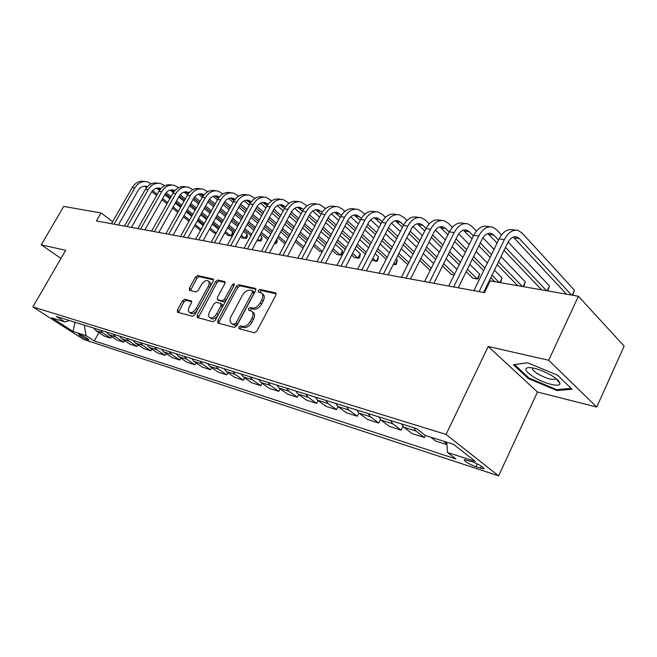 <?xml version="1.0" encoding="UTF-8"?>
<svg xmlns="http://www.w3.org/2000/svg" width="657" height="657" viewBox="0 0 657 657"><rect width="100%" height="100%" fill="white"/><g stroke="black" fill="none" stroke-linecap="round" stroke-linejoin="round"><path stroke-width="0.99" d="M238.77 327.03L239.017 328.681L254.3 332.746L256.83 331.128L275.874 295.157L275.677 292.932L259.967 289.409L258.242 290.542L258.357 292.078L261.223 292.841C263.17 294.18 263.35 296.537 261.765 299.912L260.197 302.861C257.873 306.622 255.22 308.355 252.239 308.059L250.268 307.583L248.543 308.716L248.658 310.276L251.426 311.065C253.421 312.428 253.61 314.834 251.992 318.284L250.407 321.265C248.075 325.043 245.422 326.767 242.449 326.422L240.495 325.905L238.77 327.03M252.189 311.64L252.888 312.174C254.883 313.537 255.072 315.943 253.462 319.392L251.877 322.365C249.545 326.143 246.901 327.859 243.928 327.514L241.973 326.997L240.24 328.122L240.002 328.935M276.203 293.843L261.412 290.542L259.458 292.349M262.012 293.465L262.66 293.975C264.615 295.313 264.796 297.67 263.219 301.037L261.65 303.986C259.334 307.747 256.682 309.472 253.692 309.176L251.73 308.7L249.767 310.572M87.923 339.809L88.892 339.956C87.611 338.363 84.433 336.474 79.357 334.298L78.405 334.158C79.694 335.76 82.864 337.641 87.923 339.809M184.724 299.28L182.465 300.807L177.357 310.12L177.439 312.239L192.534 316.288L194.85 314.744L213.188 281.081L213.09 279.003L197.741 275.562L195.474 277.098L189.364 288.242L189.446 290.312L196.008 291.905L198.291 290.361L201.346 284.777C203.473 281.492 205.69 280.169 207.998 280.81C209.468 281.837 209.55 283.693 208.253 286.378L196.197 308.494C194.086 311.771 191.885 313.093 189.602 312.453C188.091 311.393 188.001 309.488 189.347 306.729L191.351 303.058L191.261 300.947L184.724 299.28L186.177 300.339L183.919 301.859L178.458 312.535M65.659 250.35L41.235 244.79L63.713 206.438L101.014 212.942L96.415 220.924L484.455 292.644L490.171 280.868L578.415 296.266L548.694 360.258L488.184 346.485L446.078 434.449L32.85 306.909L65.659 250.35M217.73 320.788L217.878 323.022L234.327 327.424L236.791 325.831L255.614 290.608L255.45 288.431L238.737 284.678L236.331 286.28L217.73 320.788L219.2 321.864L218.863 323.301M212.983 321.733L197.231 317.52L197.116 315.344L215.48 281.59L217.804 280.03L224.71 281.59L224.825 283.693L217.368 297.457L217.483 299.608L222.165 300.766L224.546 299.19L232.348 284.744L234.163 283.684L234.253 285.171L215.365 320.164L212.983 321.733M472.054 461.682L464.31 459.654C464.458 461.395 468.342 463.785 475.972 466.815L483.807 468.884C483.7 467.143 479.774 464.745 472.054 461.682M446.078 434.449L498.589 475.832L83.529 339.406L32.85 306.909M98.911 332.614L94.238 340.917L455.892 458.939L447.507 452.484L475.372 461.485L453.486 444.329L425.465 435.509L416.522 428.619L56.288 316.428L64.829 321.938L69.346 320.493M94.238 340.917L86.075 335.653L72.943 331.407L51.821 317.848L64.829 321.938M488.184 346.485L537.467 392.007L596.728 407.061L548.694 360.258M596.728 407.061L624.15 346.124L578.415 296.266M41.235 244.79L60.97 258.439M537.467 392.007L498.589 475.832M112.659 221.655L101.014 212.942M75.243 322.332L84.539 325.231M73.83 321.897L75.046 322.686L72.943 331.407M447.507 452.484L446.752 442.21M446.867 443.812L443.5 441.192M430.77 437.176L435.919 441.159L446.932 444.649M425.408 435.46L424.414 437.513L416.021 431.074L413.853 427.789M401.608 423.979L403.792 427.239L412.202 433.645L424.414 437.513M402.955 426.442L401.148 430.138L392.722 423.765L390.537 420.529M378.777 416.867L380.97 420.078L389.412 426.418L401.148 430.138M380.46 419.642L378.785 423.051L370.334 416.743L368.134 413.549M356.825 410.025L359.026 413.196L367.485 419.47L378.785 423.051M358.845 413.056L357.26 416.234L348.793 409.984L346.584 406.839M335.702 403.455L337.92 406.576L346.395 412.785L357.26 416.234M338.051 406.675L336.54 409.664L328.065 403.488L325.847 400.384M315.376 397.115L317.594 400.203L326.069 406.346L336.54 409.664M318.021 400.507L316.584 403.341L308.1 397.222L305.883 394.159M295.781 391.022L298.007 394.06L306.49 400.138L316.584 403.341M298.713 394.561L297.334 397.239L288.858 391.186L286.633 388.172M276.893 385.133L279.126 388.131L287.602 394.159L297.334 397.239M280.087 388.813L278.765 391.358L270.298 385.363L268.072 382.39M258.677 379.459L260.903 382.423L269.37 388.377L278.765 391.358M262.102 383.261L260.845 385.675L252.387 379.746L250.153 376.806M241.086 373.981L243.32 376.904L251.762 382.801L260.845 385.675M244.741 377.898L243.525 380.189L235.091 374.326L232.857 371.419M224.094 368.692L226.328 371.575L234.754 377.414L243.525 380.189M227.954 372.7L226.788 374.884L218.37 369.078L216.145 366.212M207.669 363.576L209.903 366.425L218.313 372.199L226.788 374.884M211.726 367.674L210.61 369.76L202.208 364.011L199.983 361.186M191.795 358.632L194.02 361.44L202.397 367.156L210.61 369.76M196.016 362.804L194.948 364.799L186.58 359.108L184.354 356.316M176.429 353.844L178.647 356.62L186.999 362.278L194.948 364.799M180.815 358.09L179.788 359.995L171.444 354.361L169.227 351.602M161.548 349.212L163.765 351.955L172.093 357.556L179.788 359.995M166.09 353.515L165.096 355.338L156.793 349.762L154.576 347.044M147.143 344.728L149.353 347.43L157.639 352.973L165.096 355.338M151.824 349.081L150.864 350.83L142.594 345.311L140.384 342.617M133.174 340.375L135.383 343.044L143.637 348.538L150.864 350.83M137.995 344.785L137.067 346.453L128.829 340.991L126.629 338.339M119.64 336.162L121.832 338.798L130.053 344.235L137.067 346.453M124.575 340.605L123.68 342.215L115.476 336.803L113.283 334.183M106.508 332.072L108.692 334.676L116.88 340.055L123.68 342.215M111.55 336.556L110.688 338.1L102.525 332.738L100.34 330.151M93.762 328.098L95.938 330.676L104.085 336.006L110.688 338.1M84.334 325.585L86.075 335.653M527.579 362.754L513.413 364.734L528.195 378.481L556.906 390.537L572.075 389.248L557.555 375.213L527.579 362.754M557.35 389.576L556.906 390.537M528.573 377.685L528.195 378.481M255.943 289.318L240.166 285.795L237.768 287.388L219.2 321.864M234.262 324.262L235.978 323.145L252.477 292.291L252.37 290.772L250.169 290.254C247.237 290.008 244.642 291.724 242.367 295.404L231.141 316.329C229.515 319.754 229.687 322.152 231.658 323.507L235.74 325.355L237.448 324.238L235.978 323.145M252.534 290.903L253.807 291.897L253.922 293.416L237.448 324.238M232.43 324.082L233.711 324.821L232.233 323.729M235.74 325.355L233.711 324.821M225.17 282.444L219.233 281.122L216.909 282.691L198.233 317.807M218.732 300.536L223.618 301.859L226 300.282L233.777 285.852L232.348 284.744M234.179 285.31L233.777 285.852M209.583 311.829C208.228 314.646 208.343 316.592 209.92 317.692C212.301 318.366 214.568 317.027 216.728 313.668L221.039 305.677L220.727 303.435L216.235 302.327L213.878 303.895L209.583 311.829M210.856 318.374L211.39 318.76C213.771 319.442 216.038 318.103 218.19 314.744L216.728 313.668M221.122 303.657L222.37 304.593L222.501 306.762L218.19 314.744M191.704 301.727L186.177 300.339M190.579 313.151L191.064 313.504C193.347 314.145 195.548 312.831 197.65 309.554L196.197 308.494M208.524 281.212L209.427 281.902C210.897 282.921 210.987 284.777 209.682 287.462L197.65 309.554M213.533 279.849L199.161 276.638L196.903 278.182L190.456 290.575M572.198 295.182L574.489 290.263L522.118 233.054L518.077 230.435C512.788 229.318 508.222 232.364 504.371 239.583L479.052 291.651M515.745 230.131L512.871 229.753C507.574 228.636 503.007 231.666 499.164 238.852L473.894 290.698M483.609 292.488L507.606 243.024C510.177 238.195 513.232 236.159 516.772 236.914L519.424 238.631L571.574 295.075M513.306 237.087L566.482 294.188M574.489 290.263L572.674 295.264M501.521 234.976L496.52 229.654L492.454 227.076C487.141 225.959 482.583 228.94 478.764 236.003L453.683 286.961M490.122 226.772L487.453 226.419C482.139 225.31 477.582 228.266 473.771 235.305L448.731 286.041M458.249 287.807L482.033 239.386C484.579 234.656 487.625 232.677 491.181 233.424L493.85 235.116L498.564 240.092M487.831 233.539L497.103 243.09M504.042 250.374L541.639 289.852M505.488 247.393L546.534 290.706M547.166 290.813L549.441 285.992L547.716 290.911M549.441 285.992L508.14 242.022M476.448 231.083L471.931 226.394L467.841 223.848C462.52 222.739 457.962 225.647 454.184 232.562L429.333 282.461M465.501 223.536L463.037 223.216C457.707 222.115 453.158 225.006 449.38 231.888L424.578 281.582M433.907 283.307L457.469 235.888C459.99 231.264 463.037 229.326 466.601 230.073L469.287 231.74L473.426 236.003M463.349 230.139L472.03 238.82M478.863 245.833L490.13 257.388M497.144 264.582L517.708 285.672M480.242 243.033L491.485 254.612M498.482 261.831L522.422 286.493M523.062 286.608L525.321 281.878L523.67 286.715M525.321 281.878L501.012 256.616M494.039 249.364L482.92 237.809M452.353 227.388L448.288 223.249L444.181 220.744C438.843 219.643 434.302 222.485 430.557 229.26L405.944 278.133M441.833 220.432L439.558 220.136C434.22 219.044 429.686 221.869 425.941 228.611L401.378 277.295M410.526 278.979L433.858 232.537C436.363 228.004 439.402 226.107 442.974 226.854L445.668 228.496L449.265 232.126M439.82 226.879L447.943 234.779M454.669 241.53L465.386 252.288M472.293 259.211L483.675 270.635M490.763 277.747L494.647 281.648M455.974 238.885L466.675 249.676M473.566 256.616L484.923 268.064M492.003 275.193L499.189 282.444M499.829 282.551L502.071 277.911L500.503 282.666M502.071 277.911L494.442 270.158M487.395 262.997L476.079 251.5M469.221 244.527L458.693 233.826M429.193 223.865L425.539 220.226L421.416 217.754C416.078 216.67 411.545 219.438 407.833 226.082L383.466 273.977M419.067 217.451L416.965 217.171C411.627 216.087 407.102 218.847 403.39 225.458L379.073 273.164M388.041 274.823L411.151 229.301C413.631 224.858 416.661 223.01 420.234 223.75L422.936 225.367L426.032 228.431M417.179 223.741L424.767 230.927M431.394 237.44L441.603 247.484M448.394 254.16L459.218 264.804M466.183 271.653L472.868 278.231L477.253 278.995L479.651 274.084L469.804 264.286M432.643 234.951L442.834 245.012M449.61 251.705L460.417 262.373M467.365 269.239L477.253 278.995L478.148 278.773L479.651 274.084M462.873 257.388L452.106 246.679M445.356 239.953L435.419 230.065M534.297 377.34C544.784 383.737 560.125 387.556 559.92 383.581C559.805 381.536 556.972 378.818 551.42 375.418C542.485 370.417 534.921 367.78 528.713 367.501C523.514 368.355 525.378 371.632 534.297 377.34M532.696 367.904C531.809 369.226 533.665 371.312 538.272 374.153C545.951 378.333 551.617 380.017 555.264 379.212L555.83 378.391M571.171 388.377L556.693 389.634L528.86 377.947L514.538 364.619L527.661 362.787M406.905 220.522L403.628 217.319L399.505 214.88C394.159 213.796 389.65 216.514 385.963 223.027L361.835 269.986M397.157 214.576L395.218 214.322C389.872 213.238 385.363 215.939 381.684 222.427L357.605 269.198M366.409 270.824L389.289 226.197C391.753 221.844 394.767 220.029 398.347 220.768L403.685 224.908M395.383 220.727L402.47 227.265M408.991 233.555L418.714 242.934M425.391 249.381L435.69 259.318M442.547 265.929L451.408 274.478L454.201 274.963M410.182 231.207L419.889 240.602M426.557 247.057L436.839 257.018M443.68 263.638L454.578 274.191M456.96 269.37L446.103 258.768M439.287 252.116L429.037 242.121M422.394 235.633L413.031 226.493M385.445 217.319L382.514 214.519L378.383 212.112C373.045 211.037 368.552 213.689 364.898 220.079L341.008 266.134M376.042 211.809L374.252 211.57C368.914 210.495 364.421 213.139 360.775 219.504L336.934 265.379M345.574 266.98L368.24 223.199C370.671 218.929 373.677 217.155 377.258 217.886L382.16 221.549M374.375 217.828L380.994 223.774M387.416 229.86L396.672 238.639M403.25 244.864L413.056 254.152M419.79 260.533L430.171 270.372M388.558 227.634L397.805 236.421M404.367 242.663L414.156 251.968M420.882 258.365L431.247 268.22M433.62 263.473L423.289 253.577M416.579 247.155L406.831 237.809M400.285 231.543L391.473 223.101M364.766 214.264L362.163 211.817L358.024 209.443C352.694 208.376 348.218 210.971 344.597 217.237L320.945 262.422M355.683 209.14L354.041 208.918C348.711 207.85 344.235 210.445 340.63 216.687L317.019 261.7M325.502 263.268L347.939 220.317C350.353 216.128 353.351 214.387 356.923 215.118L361.424 218.346M354.115 215.036L360.291 220.44M366.614 226.337L375.443 234.557M381.914 240.585L391.252 249.274M397.879 255.45L407.759 264.656M367.715 224.218L376.527 232.455M382.99 238.491L392.303 247.204M398.922 253.388L408.785 262.603M411.142 257.938L401.312 248.683M394.717 242.474L385.429 233.728M378.99 227.659L370.712 219.865M344.826 211.34L342.519 209.205L338.388 206.865C333.058 205.805 328.607 208.351 325.018 214.502L301.604 258.85M336.047 206.561L334.536 206.364C329.214 205.304 324.763 207.842 321.191 213.968L297.818 258.152M306.146 259.687L328.369 217.533C330.758 213.418 333.74 211.718 337.304 212.441L341.435 215.274M334.577 212.342L340.326 217.253M346.559 222.961L354.969 230.673M361.342 236.52L370.236 244.667M376.757 250.645L386.16 259.26M393.371 264.328L395.103 264.631L397.419 260.065L396.138 258.874M347.61 220.957L356.012 228.677M362.377 234.533L371.254 242.696M377.759 248.683L387.154 257.314M393.814 263.449L395.103 264.631L396.171 264.459L397.419 260.065M389.494 252.723L380.14 244.051M373.644 238.039L364.799 229.843M358.459 223.971L350.698 216.777M325.585 208.54L319.425 204.384C314.112 203.325 309.677 205.822 306.121 211.858L282.937 255.401M317.093 204.072L315.713 203.892C310.4 202.841 305.973 205.329 302.425 211.34L279.282 254.727M287.479 256.238L309.472 214.847C311.845 210.807 314.81 209.14 318.366 209.854L322.152 212.342M315.705 209.739L321.068 214.198M327.202 219.742L335.226 226.985M341.5 232.652L349.967 240.298M356.39 246.096L365.341 254.177M371.903 260.106L376.247 261.33L378.547 256.846L375.163 253.758M328.213 217.828L336.22 225.088M342.486 230.755L350.945 238.417M357.359 244.223L366.294 252.321M372.856 258.258L376.247 261.33L377.356 261.174L378.547 256.846M368.626 247.796L359.716 239.665M353.326 233.843L344.892 226.148M338.651 220.456L331.383 213.829M307.008 205.846L301.111 201.978C295.806 200.935 291.396 203.374 287.881 209.304L264.927 252.066M298.779 201.674L297.522 201.51C292.225 200.467 287.815 202.898 284.309 208.811L261.396 251.417M269.444 252.904L291.223 212.252C293.572 208.285 296.521 206.651 300.077 207.366L303.526 209.526M297.481 207.234L302.466 211.275M308.511 216.654L316.165 223.462M322.341 228.965L330.414 236.15M336.729 241.776L345.262 249.364M351.717 255.113L354.419 257.519L357.999 258.144L360.274 253.733L354.928 248.921M309.48 214.831L317.117 221.655M323.293 227.166L331.358 234.36M337.665 239.994L346.182 247.59M352.628 253.347L357.999 258.144L359.133 257.996L360.044 256.238L360.274 253.733M348.497 243.139L340.006 235.51M333.715 229.86L325.683 222.633M319.524 217.106L312.748 211.004M289.064 203.268L283.405 199.654C278.125 198.619 273.739 201.017 270.249 206.84L247.525 248.855M281.089 199.35L279.939 199.202C274.659 198.168 270.273 200.549 266.791 206.355L244.117 248.223M252.025 249.685L273.591 209.747C275.915 205.846 278.855 204.245 282.395 204.951L285.54 206.815M279.866 204.812L284.497 208.466M290.451 213.697L297.752 220.103M303.838 225.45L311.533 232.208M317.758 237.67L325.88 244.806M332.237 250.383L336.86 254.448L340.334 255.056L342.584 250.711L335.39 244.338M291.388 211.965L298.672 218.379M304.749 223.733L312.445 230.5M318.653 235.97L326.767 243.115M333.115 248.699L340.334 255.056L341.492 254.916L342.396 253.183L342.584 250.711M329.067 238.729L320.977 231.551M314.785 226.065L307.123 219.274M301.062 213.903L294.747 208.302M271.711 200.779L266.29 197.412C261.018 196.386 256.657 198.734 253.208 204.458L230.706 245.743M263.974 197.108L262.931 196.969C257.667 195.942 253.315 198.283 249.865 203.99L227.412 245.135M235.19 246.572L256.542 207.316C258.85 203.489 261.765 201.921 265.297 202.619L268.155 204.22M262.825 202.471L267.128 205.772M272.992 210.856L279.956 216.892M285.951 222.091L293.293 228.455M299.42 233.761L307.164 240.478M313.422 245.899L319.852 251.475L322.168 251.877M273.895 209.205L280.843 215.241M286.83 220.448L294.172 226.821M300.282 232.135L308.018 238.861M314.268 244.289L322.431 251.376M324.673 247.106L316.534 239.986M310.301 234.541L302.59 227.79M296.496 222.46L289.187 216.063M283.216 210.84L277.353 205.707M254.932 198.389L249.717 195.236C244.47 194.217 240.142 196.525 236.717 202.151L214.445 242.737M247.418 194.94L246.474 194.809C241.226 193.79 236.898 196.09 233.481 201.699L211.25 242.154M218.912 243.566L240.043 204.976C242.334 201.206 245.233 199.671 248.748 200.36L251.344 201.715M246.342 200.204L250.333 203.185M256.099 208.129L262.751 213.821M268.664 218.88L275.669 224.875M281.697 230.04L289.08 236.364M295.239 241.636L303.025 248.297M256.986 206.561L263.605 212.244M269.51 217.311L276.507 223.314M282.526 228.48L289.901 234.812M296.052 240.092L303.838 246.769M306.063 242.556L298.303 235.855M292.176 230.558L284.818 224.209M278.814 219.019L271.842 212.991M265.954 207.908L260.525 203.218M238.696 196.082L233.687 193.133C228.455 192.123 224.144 194.382 220.76 199.925L198.701 239.83M231.395 192.838L230.541 192.723C225.318 191.713 221.015 193.963 217.631 199.482L195.622 239.263M203.153 240.651L224.078 202.701C226.345 198.997 229.227 197.486 232.726 198.176L235.066 199.317M230.377 198.012L234.081 200.697M239.756 205.501L246.104 210.872M251.927 215.8L258.612 221.458M264.549 226.484L271.596 232.447M277.656 237.579L285.081 243.854M240.626 204.023L246.933 209.369M252.748 214.297L259.425 219.964M265.354 224.998L272.392 230.96M278.445 236.101L285.861 242.392M288.078 238.236L280.687 231.929M274.642 226.772L267.629 220.785M261.716 215.734L255.056 210.051M249.258 205.099L244.248 200.82M222.969 193.864L218.149 191.097C212.942 190.095 208.663 192.312 205.304 197.757L183.467 237.013M215.866 190.801L215.102 190.694C209.903 189.692 205.625 191.91 202.274 197.338L180.478 236.463M187.894 237.834L208.622 200.508C210.864 196.862 213.722 195.375 217.212 196.065L219.298 197.018M214.921 195.893L218.346 198.307M223.93 202.98L229.991 208.055M235.732 212.852L242.113 218.19M247.968 223.093L254.686 228.71M260.657 233.711L267.736 239.633M274.462 243.533L274.922 243.616L277.098 239.542L276.761 239.255M224.793 201.576L230.788 206.602M236.52 211.414L242.893 216.761M248.74 221.664L255.45 227.289M261.42 232.291L268.491 238.228M274.577 243.328L276.178 243.517L277.049 241.891L277.098 239.542M270.692 234.13L263.638 228.184M257.692 223.166L250.999 217.516M245.168 212.597L238.811 207.234M233.095 202.405L228.488 198.521M207.735 191.713L203.095 189.126C197.913 188.124 193.659 190.308 190.333 195.671L168.709 234.286M200.82 188.822L200.139 188.74C194.965 187.738 190.711 189.914 187.393 195.252L165.819 233.752M173.12 235.099L193.634 198.373C195.86 194.792 198.701 193.33 202.175 194.012L204.015 194.8M199.933 193.84L203.103 196M208.597 200.549L214.387 205.337M220.046 210.026L226.139 215.069M231.905 219.84L238.319 225.154M244.199 230.024L250.949 235.608M256.994 240.478L259.77 240.963L261.929 236.955L259.844 235.214M209.452 199.219L215.151 203.957M220.809 208.639L226.895 213.689M232.652 218.469L239.058 223.791M244.938 228.661L251.68 234.262M257.675 239.23L259.77 240.963L261.051 240.881L261.913 239.279L261.929 236.955M253.865 230.229L247.139 224.612M241.283 219.717L234.894 214.387M229.145 209.591L223.076 204.524M217.442 199.818L213.229 196.295M192.977 189.643L188.502 187.212C183.344 186.218 179.115 188.362 175.821 193.634L154.411 231.642M186.235 186.908L185.635 186.834C180.478 185.849 176.257 187.984 172.972 193.24L151.603 231.124M158.797 232.455L179.115 196.312C181.316 192.78 184.141 191.351 187.598 192.025L189.2 192.673M185.405 191.844L188.329 193.774M193.733 198.2L199.268 202.734M204.844 207.308L210.659 212.071M216.342 216.728L222.468 221.746M228.258 226.493L234.705 231.773M240.61 236.619L242.162 237.891L245.053 238.392L247.196 234.442L243.468 231.363M194.587 196.952L200.007 201.403M205.584 205.978L211.39 210.749M217.073 215.414L223.183 220.44M228.973 225.187L235.411 230.476M241.316 235.321L245.053 238.392L246.35 238.31L247.204 236.734L247.196 234.442M237.579 226.501L231.165 221.195M225.392 216.424L219.29 211.39M213.632 206.709L207.834 201.921M205.304 197.757L202.274 197.338L198.439 194.16M178.655 187.639L174.343 185.348C169.202 184.371 165.006 186.481 161.745 191.672L140.549 229.079M172.093 185.06L171.559 184.987C166.426 184.009 162.238 186.103 158.978 191.286L137.822 228.579M144.901 229.884L165.022 194.308C167.207 190.834 170.015 189.43 173.456 190.095L174.828 190.62M171.305 189.914L174.015 191.63M179.328 195.942L184.609 200.229M190.111 204.688L195.663 209.197M201.264 213.747L207.111 218.494M212.819 223.125L218.97 228.11M224.784 232.833L227.946 235.403L230.755 235.896L232.882 232.003L227.609 227.683M180.174 194.759L185.323 198.948M190.817 203.415L196.369 207.932M201.97 212.482L207.809 217.229M213.509 221.869L219.652 226.862M225.466 231.593L230.755 235.896L232.077 235.822L232.923 234.27L232.882 232.003M221.811 222.945L215.685 217.935M209.994 213.279L204.171 208.515M198.586 203.949L193.051 199.416M187.574 194.94L184.1 192.09M164.767 185.709L160.595 183.549C155.487 182.58 151.324 184.65 148.088 189.758L127.097 226.591M158.362 183.254L157.902 183.196C152.794 182.227 148.63 184.288 145.402 189.388L124.452 226.107M131.433 227.396L151.356 192.361C153.516 188.945 156.309 187.557 159.725 188.222L160.883 188.633M157.631 188.033L160.119 189.553M165.35 193.766L170.393 197.814M175.813 202.175L181.127 206.446M186.645 210.889L192.23 215.373M197.856 219.898L203.719 224.612M209.452 229.227L214.133 232.989L216.096 233.334M166.196 192.649L171.083 196.583M176.503 200.952L181.808 205.222M187.327 209.665L192.903 214.157M198.521 218.691L204.384 223.413M210.117 228.028L216.284 232.997M218.395 229.162L212.236 224.177M206.528 219.545L200.681 214.806M195.072 210.265L189.512 205.756M184.009 201.297L178.72 197.01M173.325 192.641L170.188 190.103M151.282 183.837L147.258 181.8C142.175 180.839 138.036 182.868 134.825 187.902L114.047 224.185M145.033 181.504L144.639 181.455C139.555 180.494 135.424 182.523 132.221 187.541L111.485 223.708M118.35 224.981L138.085 190.473C140.228 187.105 142.996 185.75 146.404 186.407L147.34 186.719M144.343 186.218L146.634 187.549M151.792 191.663L156.596 195.49M161.942 199.753L167.018 203.793M172.463 208.138L177.792 212.383M183.344 216.802L188.945 221.269M194.595 225.77L200.484 230.467M152.629 190.604L157.261 194.308M162.608 198.57L167.683 202.619M173.12 206.963L178.449 211.217M183.993 215.636L189.586 220.111M195.236 224.612L201.124 229.318M203.218 225.532L197.346 220.818M191.713 216.293L186.128 211.809M180.601 207.374L175.288 203.112M169.859 198.751L164.808 194.694M159.495 190.431L156.695 188.173M403.792 427.239L416.021 431.074M380.97 420.078L392.722 423.765M359.026 413.196L370.334 416.743M337.92 406.576L348.793 409.984M317.594 400.203L328.065 403.488M298.007 394.06L308.1 397.222M279.126 388.131L288.858 391.186M260.903 382.423L270.298 385.363M243.32 376.904L252.387 379.746M226.328 371.575L235.091 374.326M209.903 366.425L218.37 369.078M194.02 361.44L202.208 364.011M178.647 356.62L186.58 359.108M163.765 351.955L171.444 354.361M149.353 347.43L156.793 349.762M135.383 343.044L142.594 345.311M121.832 338.798L128.829 340.991M108.692 334.676L115.476 336.803M95.938 330.676L102.525 332.738M481.524 466.215L480.546 468.31M477.352 463.883L475.972 466.815M243.928 327.514L242.449 326.422M251.877 322.365L250.407 321.265M253.462 319.392L251.992 318.284M251.73 308.7L250.268 307.583M253.692 309.176L252.239 308.059M261.65 303.986L260.197 302.861M263.219 301.037L261.765 299.912M261.412 290.542L259.967 289.409M276.08 293.359L275.439 292.85M241.973 326.997L240.495 325.905M237.768 287.388L236.331 286.28M240.166 285.795L238.737 284.678M255.828 288.817L255.228 288.349M253.922 293.416L252.477 292.291M198.586 316.403L197.116 315.344M216.909 282.691L215.48 281.59M219.233 281.122L217.804 280.03M225.047 281.935L224.505 281.516M219.126 300.758L217.672 299.674M223.618 301.859L222.165 300.766M226 300.282L224.546 299.19M222.501 306.762L221.039 305.677M191.557 301.218L191.097 300.881M209.682 287.462L208.253 286.378M190.801 289.302L189.364 288.242M196.903 278.182L195.474 277.098M199.161 276.638L197.741 275.562M213.41 279.332L212.893 278.929M178.811 311.163L177.357 310.12M183.919 301.859L182.465 300.807M504.371 239.583L499.164 238.852M519.424 238.631L514.226 237.916M478.764 236.003L473.771 235.305M493.85 235.116L488.857 234.434M454.184 232.562L449.38 231.888M469.287 231.74L464.483 231.083M430.557 229.26L425.941 228.611M445.668 228.496L441.052 227.856M407.833 226.082L403.39 225.458M422.936 225.367L418.493 224.76M385.963 223.027L381.684 222.427M401.049 222.362L396.771 221.77M364.898 220.079L360.775 219.504M379.968 219.463L375.845 218.896M344.597 217.237L340.63 216.687M359.634 216.67L355.659 216.12M325.018 214.502L321.191 213.968M340.014 213.977L336.179 213.443M306.121 211.858L302.425 211.34M321.076 211.373L317.364 210.864M287.881 209.304L284.309 208.811M302.778 208.852L299.198 208.359M270.249 206.84L266.791 206.355M285.097 206.421L281.631 205.945M253.208 204.458L249.865 203.99M267.99 204.072L264.631 203.613M236.717 202.151L233.481 201.699M251.294 201.781L248.19 201.354M220.76 199.925L217.631 199.482M234.902 199.523L232.266 199.161M219.036 197.346L216.835 197.043M190.333 195.671L187.393 195.252M203.662 195.236L201.888 194.989M175.821 193.634L172.972 193.24M188.773 193.191L187.385 192.994M161.745 191.672L158.978 191.286M174.335 191.203L173.317 191.064M148.088 189.758L145.402 189.388M160.333 189.282L159.659 189.183M134.825 187.902L132.221 187.541M484.028 468.408L483.807 468.884M233.128 324.599L231.658 323.507M218.937 300.692L217.483 299.608M211.39 318.76L209.92 317.692M191.064 313.504L189.602 312.453M516.772 236.914L515.236 236.709M491.181 233.424L489.637 233.219M466.601 230.073L465.057 229.86M442.974 226.854L441.422 226.64M420.234 223.75L418.681 223.536M555.863 378.416L559.92 383.581M555.691 378.284L555.264 379.212M398.347 220.768L396.795 220.555M377.258 217.886L375.705 217.681M356.923 215.118L355.371 214.905M337.304 212.441L335.76 212.227M318.366 209.854L316.822 209.649M300.077 207.366L298.533 207.152M282.395 204.951L280.859 204.746M265.297 202.619L263.769 202.413M248.748 200.36L247.229 200.155M232.726 198.176L231.215 197.971M217.212 196.065L215.701 195.86M202.175 194.012L200.672 193.807M187.598 192.025L186.103 191.819M173.456 190.095L171.962 189.889M159.725 188.222L158.247 188.017M146.404 186.407L144.926 186.202"/></g></svg>
